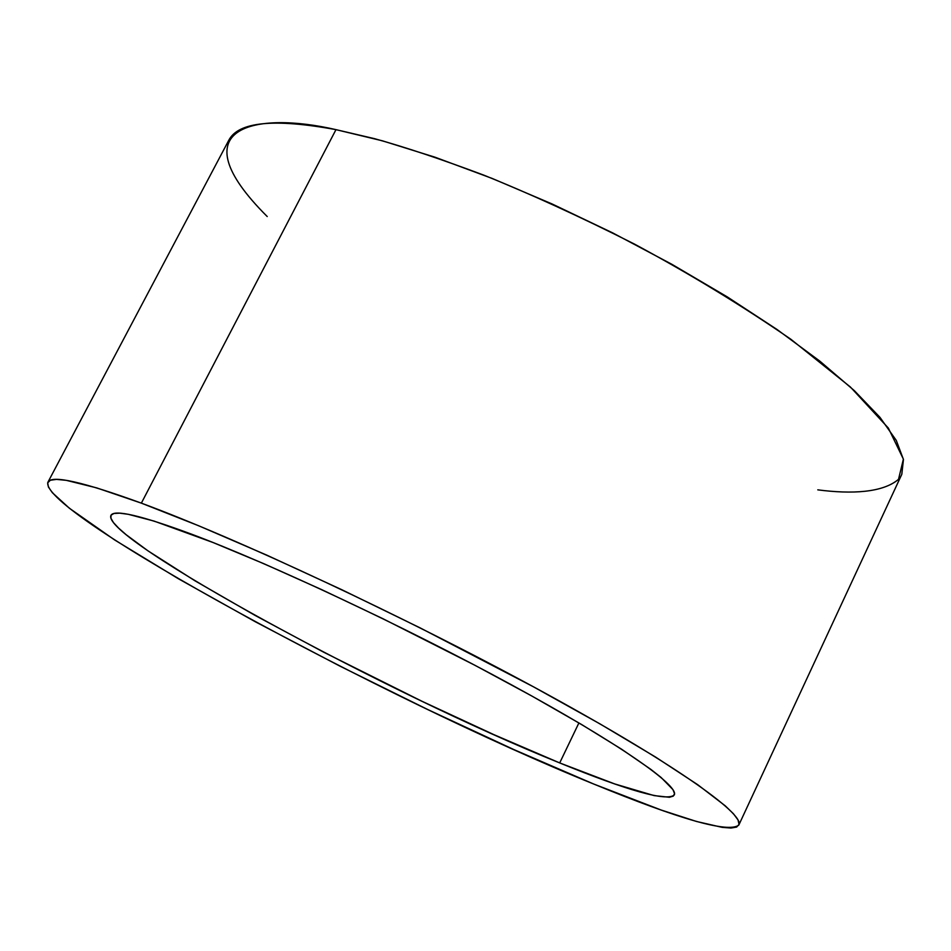 <?xml version="1.0" encoding="UTF-8"?>
<svg xmlns="http://www.w3.org/2000/svg" width="951" height="951" viewBox="0 0 951 951"><rect width="100%" height="100%" fill="white"/><g stroke="black" fill="none" stroke-linecap="round" stroke-linejoin="round"><path stroke-width="1.43" d="M267.231 216.543C176.696 126.293 255.902 111.041 335.976 129.645C274.078 118.281 238.356 121.811 228.811 140.225L47.942 482.169C51.604 474.787 82.737 481.777 141.354 503.138L335.976 129.645L141.354 503.138L96.729 487.899L66.285 480.338L56.513 479.387L50.344 480.243L47.681 482.823L48.418 487.031L52.4 492.749L69.411 508.262L114.572 539.906L178.348 578.719L255.237 621.716L340.066 666.187L427.974 709.648L514.146 749.709L593.626 783.993C385.654 699.758 37.921 511.84 47.942 482.169M559.699 762.928L578.909 722.926L559.699 762.928C389.078 694.349 100.366 537.969 110.946 515.359C114.215 509.225 140.891 515.418 190.996 533.963C269.965 563.515 404.9 626.828 511.258 684.708C617.865 742.707 679.561 785.799 674.271 795C666.52 801.61 628.326 790.923 559.699 762.928L493.902 734.659L421.959 701.267L324.243 652.481L255.296 615.535L195.014 580.823L147.94 550.819L126.138 534.7L118.59 528.09L113.466 522.586L110.922 518.247L111.041 515.192L113.942 513.469L119.683 513.16L128.302 514.313L154.145 521.112L213.214 542.581L264.128 563.824L321.723 589.656L383.122 618.816L475.25 665.462L531.93 696.073L581.453 724.436L621.597 749.21L650.853 769.383L661.147 777.514L672.951 789.627L674.521 793.574L673.308 796.118L669.409 797.271L654.098 795.595L614.703 783.933L559.699 762.928M593.626 783.993L661.064 810.002L696.512 821.474L722.284 827.382L730.986 828.036L736.645 827.061L739.046 824.386L738.035 819.964L733.471 813.783L725.256 805.83L697.701 784.694L655.56 757.055L600.045 723.925L533.44 686.8L420.247 627.945L342.063 589.846L266.898 555.194L198.866 525.844L141.354 503.138C236.537 538.218 404.71 616.771 537.327 688.904C670.277 761.157 745.394 813.973 738.796 825.111C728.359 833.195 679.965 819.489 593.626 783.993M738.808 825.088L901.81 474.299L903.45 459.499L896.282 440.42L879.937 417.311L854.343 390.659L819.81 361.107L777.062 329.51L727.23 296.867L671.858 264.295L612.836 232.971L552.258 204.037L492.285 178.491L435.023 157.212L382.385 140.807L335.976 129.645L374.492 138.656C404.971 147.084 441.395 159.245 483.762 175.127C529.79 193.647 580.039 216.626 634.495 244.098C690.034 274.019 742.184 305.758 790.923 339.305L850.408 387.021L888.353 428.069L903.391 459.143L898.517 479.34C882.694 492.713 851.834 494.282 817.789 489.848"/></g></svg>
